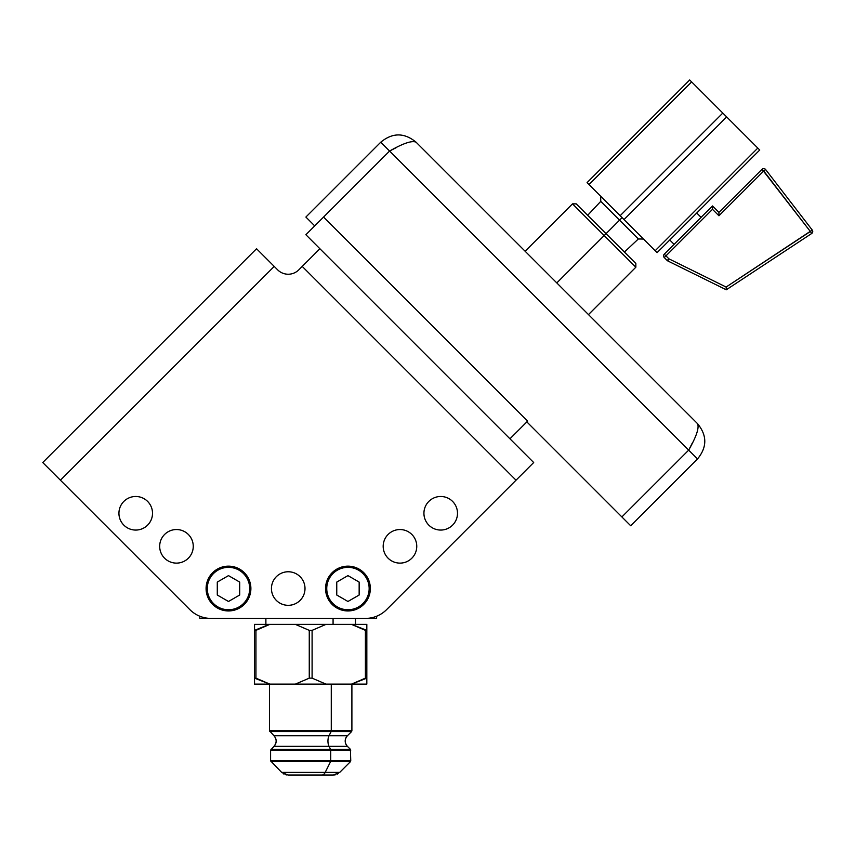 <?xml version="1.0" encoding="UTF-8"?>
<svg xmlns="http://www.w3.org/2000/svg" width="855" height="855" viewBox="0 0 855 855"><rect width="100%" height="100%" fill="white"/><g stroke="black" fill="none" stroke-linecap="round" stroke-linejoin="round"><path stroke-width="1.28" d="M376.617 616.241L376.617 618.411L199.824 618.411L199.824 616.241L199.824 618.411L210.993 618.411A29.861 29.861 0 0 1 189.874 609.658L60.416 480.2L274.22 266.407L277.661 269.859A14.93 14.93 0 0 0 298.78 269.859L302.221 266.407L516.025 480.2L386.567 609.658A29.861 29.861 0 0 1 365.448 618.411L376.617 618.411L376.617 616.241L376.617 618.411L210.993 618.411A29.861 29.861 0 0 1 199.824 616.241L199.824 618.411L210.993 618.411A29.861 29.861 0 0 1 199.824 616.241M123.857 501.404A16.779 16.779 0 0 0 123.857 525.141A16.779 16.779 0 0 0 147.594 525.141A16.779 16.779 0 0 0 147.594 501.404A16.779 16.779 0 0 0 123.857 501.404A16.779 16.779 0 0 0 123.857 525.141A16.779 16.779 0 0 0 147.594 525.141A16.779 16.779 0 0 0 147.594 501.404A16.779 16.779 0 0 0 123.857 501.404A16.779 16.779 0 0 0 131.381 529.491A16.779 16.779 0 0 0 151.944 508.928A16.779 16.779 0 0 0 123.857 501.404M428.847 501.404A16.779 16.779 0 0 0 428.847 525.141A16.779 16.779 0 0 0 452.584 525.141A16.779 16.779 0 0 0 452.584 501.404A16.779 16.779 0 0 0 428.847 501.404A16.779 16.779 0 0 0 428.847 525.141A16.779 16.779 0 0 0 452.584 525.141A16.779 16.779 0 0 0 452.584 501.404A16.779 16.779 0 0 0 428.847 501.404A16.779 16.779 0 0 0 436.371 529.491A16.779 16.779 0 0 0 456.923 508.928A16.779 16.779 0 0 0 428.847 501.404M276.357 576.676A16.779 16.779 0 0 0 276.357 600.413A16.779 16.779 0 0 0 300.084 600.413A16.779 16.779 0 0 0 300.084 576.676A16.779 16.779 0 0 0 276.357 576.676A16.779 16.779 0 0 0 276.357 600.413A16.779 16.779 0 0 0 300.084 600.413A16.779 16.779 0 0 0 300.084 576.676A16.779 16.779 0 0 0 276.357 576.676A16.779 16.779 0 0 0 283.881 604.752A16.779 16.779 0 0 0 304.433 584.2A16.779 16.779 0 0 0 276.357 576.676M388.106 534.461A16.779 16.779 0 0 0 388.106 558.197A16.779 16.779 0 0 0 411.843 558.197A16.779 16.779 0 0 0 411.843 534.461A16.779 16.779 0 0 0 388.106 534.461A16.779 16.779 0 0 0 388.106 558.197A16.779 16.779 0 0 0 411.843 558.197A16.779 16.779 0 0 0 411.843 534.461A16.779 16.779 0 0 0 388.106 534.461A16.779 16.779 0 0 0 395.63 562.547A16.779 16.779 0 0 0 416.182 541.985A16.779 16.779 0 0 0 388.106 534.461M164.598 534.461A16.779 16.779 0 0 0 164.598 558.197A16.779 16.779 0 0 0 188.335 558.197A16.779 16.779 0 0 0 188.335 534.461A16.779 16.779 0 0 0 164.598 534.461A16.779 16.779 0 0 0 164.598 558.197A16.779 16.779 0 0 0 188.335 558.197A16.779 16.779 0 0 0 188.335 534.461A16.779 16.779 0 0 0 164.598 534.461A16.779 16.779 0 0 0 172.122 562.547A16.779 16.779 0 0 0 192.685 541.985A16.779 16.779 0 0 0 164.598 534.461M365.448 618.411A29.861 29.861 0 0 0 386.567 609.658L516.025 480.2L386.567 609.658A29.861 29.861 0 0 1 365.448 618.411L210.993 618.411A29.861 29.861 0 0 1 189.874 609.658L42.75 462.534L256.543 248.741L274.22 266.407L60.416 480.2L274.22 266.407L256.543 248.741L42.75 462.534L60.416 480.2L42.75 462.534L256.543 248.741L277.661 269.859A14.93 14.93 0 0 0 298.78 269.859L319.898 248.741L533.691 462.534L516.025 480.2L302.221 266.407L516.025 480.2L533.691 462.534L319.898 248.741L302.221 266.407L319.898 248.741L305.887 234.73L323.564 217.063L527.621 421.13L526.851 421.9L621.874 516.933L688.681 450.136L389.581 151.046L323.564 217.063L389.581 151.046C403.261 143.255 412.099 140.306 416.096 142.208L697.509 423.631L416.096 142.208C404.308 132.514 392.531 132.514 380.753 142.208C392.531 132.514 404.308 132.514 416.096 142.208C412.099 140.306 403.261 143.255 389.581 151.046L396.421 147.541L389.581 151.046L396.421 147.541L389.581 151.046L396.421 147.541L389.581 151.046L323.564 217.063L527.621 421.13L526.851 421.9L630.712 525.772L697.509 458.964L630.712 525.772L621.874 516.933L630.712 525.772L697.509 458.964C707.203 447.186 707.203 435.409 697.509 423.631C699.411 427.618 696.462 436.456 688.681 450.136L380.753 142.208L688.681 450.136L692.176 443.296L688.681 450.136L692.176 443.296L688.681 450.136L692.176 443.296L688.681 450.136L621.874 516.933L688.681 450.136C696.462 436.456 699.411 427.618 697.509 423.631C707.203 435.409 707.203 447.186 697.509 458.964L688.681 450.136C696.462 436.456 699.411 427.618 697.509 423.631C707.203 435.409 707.203 447.186 697.509 458.964C707.203 447.186 707.203 435.409 697.509 423.631L416.096 142.208C404.308 132.514 392.531 132.514 380.753 142.208L389.581 151.046C403.261 143.255 412.099 140.306 416.096 142.208C404.308 132.514 392.531 132.514 380.753 142.208L305.887 217.063L380.753 142.208C392.531 132.514 404.308 132.514 416.096 142.208C404.308 132.514 392.531 132.514 380.753 142.208L305.887 217.063L314.726 225.902M276.357 600.413A16.779 16.779 0 0 0 294.793 603.993M351.897 684.107L351.897 730.769L331.28 730.769L351.897 730.769L351.544 731.613L269.817 731.613L331.109 731.613L329.036 735.77A7.471 3.73 -90 0 0 329.036 746.33L347.387 746.33C344.49 742.803 344.49 739.286 347.387 735.77L329.036 735.77L331.109 731.613L351.544 731.613L347.387 735.77A7.471 7.471 0 0 0 347.387 746.33A7.471 7.471 0 0 1 347.387 735.77L273.963 735.77A7.471 7.471 0 0 1 273.963 746.33A7.471 7.471 0 0 0 274.615 745.592M275.257 744.609A7.471 7.471 0 0 0 276.112 740.28M286.895 774.951A8.956 8.956 0 0 1 285.549 774.683M284.074 774.117A8.956 8.956 0 0 1 283.197 773.625M334.455 774.951A8.956 8.956 0 0 0 335.812 774.683M337.287 774.117A8.956 8.956 0 0 0 338.163 773.625M269.806 624.385L295.402 624.385L254.534 624.385L269.806 624.385L255.944 630.359L269.806 624.385L255.944 630.359L255.944 678.143L269.806 684.107L254.534 684.107L254.534 678.143L269.806 684.107L295.402 684.107L254.534 684.107L254.534 630.359L267.134 625.251L255.944 630.359L255.944 678.143L254.534 678.143L254.534 684.107L269.806 684.107L255.944 678.143L255.944 630.359L254.534 630.359L254.534 678.143L254.534 624.385L254.534 630.359L254.534 624.385L366.827 624.385L366.827 678.143L365.406 678.143L365.406 630.359L366.827 630.359L366.827 624.385L366.827 630.359L365.406 630.359L365.406 678.143L366.827 678.143L366.827 684.107L351.544 684.107L366.827 684.107L366.827 630.359L351.544 624.385L365.406 630.359L351.544 624.385L366.827 624.385L325.958 624.385L312.096 630.359L309.264 630.359L295.402 624.385L351.544 624.385M269.806 684.107L351.544 684.107L365.406 678.143L351.544 684.107L325.958 684.107L312.096 678.143L312.096 630.359L325.958 624.385L312.096 630.359L312.096 678.143L309.264 678.143L295.402 684.107L309.264 678.143L309.264 630.359L309.264 678.143L312.096 678.143L325.958 684.107L295.402 684.107L309.264 678.143L309.264 630.359L312.096 630.359L309.264 630.359L295.402 624.385L309.264 630.359M331.28 684.107L331.28 730.769L331.28 684.107L331.28 730.769L269.464 730.769L331.28 730.769A1.197 0.599 90 0 1 331.109 731.613A1.197 0.599 -90 0 0 331.28 730.769L290.069 730.769M294.793 775.025L333.365 775.025L339.702 772.396L350.411 761.687L270.95 761.687L330.543 761.687L325.189 772.396L339.702 772.396L325.189 772.396L330.543 761.687L350.411 761.687L350.753 760.843L330.714 760.843L330.714 750.188L350.753 750.188L330.714 750.188L330.714 760.843L270.597 760.843L350.753 760.843L350.411 749.343L330.543 749.343L329.036 746.33L347.387 746.33A7.471 7.471 0 0 1 347.387 735.77M269.464 684.107L269.464 730.769L273.963 735.77C276.86 739.286 276.86 742.803 273.963 746.33L329.036 746.33A7.471 3.73 90 0 1 329.036 735.77L273.963 735.77A7.471 7.471 0 0 1 273.963 746.33L329.036 746.33L330.543 749.343A1.197 0.599 90 0 1 330.714 750.188L270.597 750.188L330.714 750.188A1.197 0.599 -90 0 0 330.543 749.343L270.95 749.343L350.411 749.343L347.387 746.33M290.818 761.687L330.543 761.687A1.197 0.599 -90 0 0 330.714 760.843A1.197 0.599 90 0 1 330.543 761.687L325.189 772.396L281.658 772.396L325.189 772.396A8.956 4.478 90 0 1 322.025 775.025A8.956 4.478 -90 0 0 325.189 772.396A8.956 4.478 90 0 1 322.025 775.025L287.996 775.025L281.658 772.396L270.597 760.843L270.597 750.188L273.963 746.33M354.227 683.252L365.406 678.143L354.227 683.252L365.406 678.143L365.406 630.359M333.076 624.385L333.076 618.411M347.953 609.754A21.204 21.204 0 0 1 326.749 588.55A21.204 21.204 0 0 1 347.953 567.346A21.204 21.204 0 0 1 369.157 588.55A21.204 21.204 0 0 1 347.953 609.754L347.953 610.94A22.401 22.401 0 0 0 370.343 588.55A22.401 22.401 0 0 0 347.953 566.149A22.401 22.401 0 0 0 325.552 588.55A22.401 22.401 0 0 0 347.953 610.94A22.401 22.401 0 0 1 325.552 588.55A22.401 22.401 0 0 1 347.953 566.149L347.953 567.346A21.204 21.204 0 0 0 326.749 588.55A21.204 21.204 0 0 0 347.953 609.754A21.204 21.204 0 0 0 369.157 588.55A21.204 21.204 0 0 0 347.953 567.346L347.953 566.149A22.401 22.401 0 0 1 370.343 588.55A22.401 22.401 0 0 1 347.953 610.94L347.953 609.754L347.953 610.94A22.401 22.401 0 0 1 328.555 577.349A22.401 22.401 0 0 1 367.351 577.349A22.401 22.401 0 0 1 347.953 610.94M336.752 595.016L347.953 601.482L359.153 595.016L359.153 582.084L347.953 575.618L336.752 582.084L336.752 595.016L336.752 582.084L347.953 575.618L359.153 582.084L359.153 595.016L347.953 601.482L336.752 595.016L347.953 601.482L359.153 595.016L359.153 582.084L347.953 575.618L336.752 582.084L336.752 595.016M228.488 609.754A21.204 21.204 0 0 1 207.284 588.55A21.204 21.204 0 0 1 228.488 567.346A21.204 21.204 0 0 1 249.692 588.55A21.204 21.204 0 0 1 228.488 609.754L228.488 610.94A22.401 22.401 0 0 0 250.889 588.55A22.401 22.401 0 0 0 228.488 566.149A22.401 22.401 0 0 0 206.087 588.55A22.401 22.401 0 0 0 228.488 610.94A22.401 22.401 0 0 1 206.087 588.55A22.401 22.401 0 0 1 228.488 566.149L228.488 567.346A21.204 21.204 0 0 0 207.284 588.55A21.204 21.204 0 0 0 228.488 609.754A21.204 21.204 0 0 0 249.692 588.55A21.204 21.204 0 0 0 228.488 567.346L228.488 566.149A22.401 22.401 0 0 1 250.889 588.55A22.401 22.401 0 0 1 228.488 610.94L228.488 609.754L228.488 610.94A22.401 22.401 0 0 1 209.09 577.349A22.401 22.401 0 0 1 247.886 577.349A22.401 22.401 0 0 1 228.488 610.94M217.288 595.016L228.488 601.482L239.689 595.016L239.689 582.084L228.488 575.618L217.288 582.084L217.288 595.016L217.288 582.084L228.488 575.618L239.689 582.084L239.689 595.016L228.488 601.482L217.288 595.016L228.488 601.482L239.689 595.016L239.689 582.084L228.488 575.618L217.288 582.084L217.288 595.016M621.874 516.933L526.851 421.9L527.621 421.13L323.564 217.063L305.887 234.73L323.564 217.063M319.898 248.741L533.691 462.534L516.025 480.2M526.851 421.9L509.954 438.797M624.92 252.556L587.161 214.797L606.035 233.682L604.186 235.542L572.508 203.864L604.186 235.542L556.797 282.92L604.186 235.542L635.853 267.209L604.186 235.542L606.035 233.682L635.853 263.5L635.853 267.209L588.475 314.597M525.13 251.242L572.508 203.864L576.217 203.864L606.035 233.682L619.554 220.163L638.354 238.962L619.554 220.163L556.797 282.92M589.01 184.541L620.164 215.695L722.796 113.063L726.654 116.921L624.022 219.553L589.01 184.541L691.642 81.909L689.707 79.975L722.796 113.063L691.642 81.909L589.01 184.541L587.075 182.617L689.707 79.975L587.075 182.617L689.707 79.975L691.642 81.909L589.01 184.541L587.075 182.617L657.1 252.642L655.176 250.718L757.808 148.075L759.742 150.01L657.1 252.642L759.742 150.01L657.1 252.642L655.176 250.718L757.808 148.075L726.654 116.921L759.742 150.01L726.654 116.921L624.022 219.553L655.176 250.718L757.808 148.075M600.68 196.212L600.755 201.363L619.554 220.163L622.087 217.63L619.554 220.163L600.755 201.363L587.663 215.3M674.114 244.338L669.754 239.988M696.74 213.002L701.089 217.352M810.358 231.513L763.729 170.979L718.937 215.77L712.493 209.325L665.949 255.869L668.877 258.809L726.119 287.045L810.358 231.513L763.729 170.979L718.937 215.77L718.937 212.393L762.04 169.29L763.729 170.979L765.62 169.525L812.25 230.048L810.358 231.513L811.673 233.501L726.29 289.792L667.83 260.946L668.877 258.809L667.189 260.497L664.26 257.558L665.949 255.869L664.26 254.181L712.493 205.948L718.937 212.393L762.04 169.29A2.394 2.394 0 0 1 765.62 169.525A2.394 2.394 0 0 0 762.04 169.29L718.937 212.393L718.937 215.77L712.493 209.325L712.493 205.948L718.937 212.393L712.493 205.948L712.493 209.325L665.949 255.869L668.877 258.809L726.119 287.045L726.29 289.792L667.83 260.946A2.394 2.394 0 0 1 667.189 260.497L664.26 257.558A2.394 2.394 0 0 1 664.26 254.181L712.493 205.948L664.26 254.181A2.394 2.394 0 0 0 664.26 257.558L667.189 260.497A2.394 2.394 0 0 0 667.83 260.946L726.29 289.792L726.119 287.045L812.25 230.048A2.394 2.394 0 0 1 811.673 233.501A2.394 2.394 0 0 0 812.25 230.048L765.62 169.525L812.25 230.048L810.358 231.513L762.04 169.29L763.729 170.979L718.937 215.77L712.493 209.325L664.26 257.558L665.949 255.869L668.877 258.809L667.83 260.946L668.877 258.809L726.119 287.045L810.358 231.513L811.673 233.501L726.29 289.792L811.673 233.501L810.358 231.513M664.26 254.181L665.949 255.869L664.26 254.181A2.394 2.394 0 0 0 664.26 257.558M667.392 260.668L668.877 258.809L667.189 260.497A2.394 2.394 0 0 0 667.83 260.946L667.595 260.818M765.62 169.525L763.729 170.979L765.62 169.525A2.394 2.394 0 0 0 762.04 169.29M624.022 219.553L620.164 215.695L722.796 113.063L726.654 116.921L624.022 219.553L655.176 250.718M210.993 618.411A29.861 29.861 0 0 1 189.874 609.658L60.416 480.2M274.22 266.407L277.661 269.859A14.93 14.93 0 0 0 298.78 269.859L302.221 266.407M312.096 630.359L312.096 678.143L325.958 684.107L366.827 684.107L366.827 630.359M290.636 750.188L330.714 750.188L330.714 760.843L290.636 760.843M351.544 684.107L366.827 678.143M269.293 683.957L267.455 683.359M330.714 750.188A1.197 0.599 -90 0 0 330.543 749.343L329.036 746.33A7.471 3.73 -90 0 1 329.036 735.77L331.109 731.613L290.251 731.613M330.543 749.343L290.818 749.343M347.953 567.346A21.204 21.204 0 0 0 329.592 599.152A21.204 21.204 0 0 0 366.314 599.152A21.204 21.204 0 0 0 347.953 567.346L347.953 566.149M228.488 567.346A21.204 21.204 0 0 0 210.127 599.152A21.204 21.204 0 0 0 246.849 599.152A21.204 21.204 0 0 0 228.488 567.346L228.488 566.149M697.509 423.631C707.203 435.409 707.203 447.186 697.509 458.964C707.203 447.186 707.203 435.409 697.509 423.631M585.365 216.71L623.006 254.363M691.642 81.909L726.654 116.921M620.164 215.695L722.796 113.063M632.86 233.468L606.248 206.857M606.035 233.682L622.087 217.63M718.937 212.393L718.937 215.77M712.493 205.948L712.493 209.325M726.29 289.792L726.119 287.045M352.068 624.535L353.906 625.133M254.534 630.359L267.134 625.251M325.958 624.385L295.402 624.385M325.958 684.107L295.402 684.107M330.543 761.687A1.197 0.599 -90 0 0 330.714 760.843M331.109 731.613A1.197 0.599 -90 0 0 331.28 730.769M811.673 233.501A2.394 2.394 0 0 0 812.25 230.048M255.944 678.143L254.534 678.143M312.096 678.143L309.264 678.143M355.477 618.411L355.477 624.385M265.884 618.411L265.884 624.385M643.505 239.047L638.354 238.962L624.417 252.054"/></g></svg>
